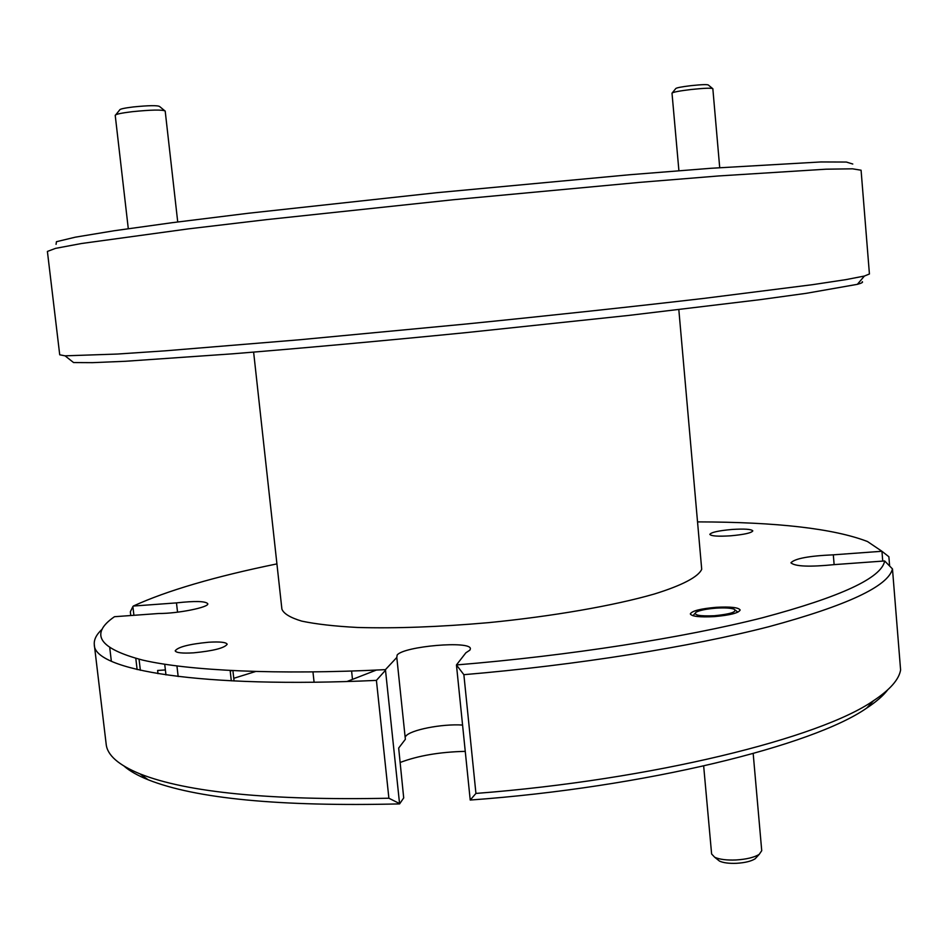 <?xml version="1.0" encoding="UTF-8"?>
<svg xmlns="http://www.w3.org/2000/svg" width="948" height="948" viewBox="0 0 948 948"><rect width="100%" height="100%" fill="white"/><g stroke="black" fill="none" stroke-linecap="round" stroke-linejoin="round"><path stroke-width="1.42" d="M115.798 114.755L119.685 109.968C119.732 109.067 124.247 108.06 133.23 106.958C148.836 105.394 157.641 105.264 159.643 106.543L164.514 110.561M165.177 111.117L165.189 111.011C162.12 109.565 151.111 109.79 132.175 111.698C121.368 113.013 115.715 114.222 115.218 115.312L128.288 228.681M672.322 92.809L675.723 88.626C676.244 87.808 681.411 86.813 691.222 85.628C701.804 84.526 707.528 84.336 708.381 85.059L712.458 88.425M712.825 88.733L712.837 88.674C711.415 87.868 704.269 88.128 691.376 89.479C679.455 90.901 672.985 92.122 672.002 93.129L672.014 93.188M715.953 608.166C706.248 608.948 699.588 610.311 695.986 612.242C693.379 615.169 699.529 616.33 714.425 615.738C730.6 614.091 737.212 611.922 734.238 609.22C730.79 607.988 724.699 607.632 715.953 608.166M756.966 856.802L755.129 858.793C751.136 861.282 744.938 862.787 736.513 863.308C729.024 863.592 723.36 862.858 719.532 861.116L717.375 859.386M703.665 766.02L711.616 853.982L714.697 857.253C719.461 859.421 726.547 860.334 735.932 859.978C746.491 859.315 754.264 857.43 759.241 854.338L761.73 850.688L753.186 753.565M193.57 652.84C213.359 650.897 224.569 648.029 227.176 644.249C226.228 642.234 220.066 641.559 208.702 642.223C189.126 644.13 177.963 646.998 175.19 650.814C176.079 652.817 182.206 653.492 193.57 652.84M730.635 535.81C744.18 534.565 751.574 532.93 752.807 530.88C751.42 529.15 744.464 528.676 731.927 529.47C718.489 530.69 711.13 532.326 709.827 534.388C711.119 536.106 718.051 536.58 730.635 535.81M714.235 616.627C730.102 615.205 738.741 613 740.151 609.991C738.528 607.443 730.517 606.554 716.131 607.312C700.418 608.711 691.815 610.915 690.322 613.937C691.815 616.473 699.79 617.361 714.235 616.627M276.923 563.894C214.876 576.585 166.99 590.64 133.277 606.056L176.47 602.892C195.063 600.831 205.491 601.103 207.766 603.71C209.378 607.241 177.797 613.617 158.837 613.498L114.471 616.71C89.349 634.046 98.782 648.527 142.793 660.128C188.96 670.769 277.16 675.012 385.445 669.644L396.797 657.45L397.153 655.021C403.836 646.192 471.18 640.421 470.386 648.788L469.912 650.115L465.871 652.805L456.45 664.939C569.286 655.696 684.136 637.649 762.63 617.717C840.947 596.802 881.628 577.889 884.662 560.967L834.572 564.593C809.711 567.105 795.171 566.525 790.952 562.839L790.952 562.768C794.874 558.538 809 555.895 833.316 554.829L834.133 564.653M405.151 737.248L405.673 736.347C409.844 729.972 442.159 723.632 462.577 725.066M400.186 762.465C418.186 755.651 439.872 751.954 465.255 751.361M347.039 681.494L376.332 670.082M678.827 309.676L701.71 569.262C698.51 576.704 682.524 585.283 654.321 594.017C614.031 605.63 552.696 616.354 488.41 622.658C439.315 626.96 395.683 628.56 357.538 627.469C334.573 626.249 315.98 624.128 301.772 621.13C290.337 617.693 283.713 613.7 281.9 609.137L253.626 352.111M109.778 648.005L111.343 661.183M94.302 644.664L106.176 744.227C107.266 755.177 118.547 765.06 140.043 773.9C187.017 792.492 269.967 800.598 388.893 798.228L376.415 680.38C200.585 688.568 93.556 670.094 94.302 644.664C93.793 639.604 96.459 634.402 102.301 629.045M900.6 669.975L892.471 568.907C888.193 586.267 847.038 605.523 768.994 626.664C690.76 646.844 576.834 665.117 463.868 674.68L475.932 793.429C652.698 779.849 820.174 737.947 873.535 700.69C889.959 689.789 898.977 679.55 900.6 669.975M833.316 554.829L881.924 551.274L888.88 556.749L889.627 565.968M385.445 669.644L399.594 803.904L403.706 797.92L398.67 748.055L405.365 739.286L396.797 657.45M399.594 803.904C279.601 806.736 195.774 798.678 148.113 779.754C137.673 775.547 129.686 771.008 124.129 766.174M887.612 689.966C883.121 695.808 876.177 701.828 866.78 708.026C813.384 745.555 645.197 787.397 470.22 800.041L456.45 664.975L463.868 674.68M233.777 678.294L255.522 671.54M56.062 244.347L56.442 241.704L75.319 237.178L113.973 230.779L172.323 222.673L248.494 213.241L436.779 192.705L629.673 174.74L710.988 168.282L820.909 161.954L846.351 162.049L852.773 164.028M861.08 170.213L852.489 168.815L826.099 169.194L718.371 175.972L639.853 182.36L453.132 199.755L266.661 219.616L188.427 228.871L81.481 243.518L55.541 248.364L47.4 251.433L59.724 354.801L65.056 355.832L117.505 354.042L165.331 350.819L299.248 339.799L465.539 324.062C552.08 315.364 635.006 306.417 704.115 298.371L812.649 284.661L845.746 279.66L864.398 276.046L869.423 273.984L861.08 170.213M862.289 281.686C863.201 282.303 861.566 283.191 857.383 284.329L806.227 293.323L759.538 299.734L628.808 315.411L466.392 332.594C381.795 340.96 300.575 348.331 232.639 353.817L125.503 361.271L92.489 362.657L73.577 362.563L65.056 355.832M882.742 561.109L881.948 551.286L867.467 541.521C833.825 528.605 777.289 522.064 697.846 521.886M137.116 669.549L135.801 658.41M130.777 615.525L130.338 611.815L132.886 606.542L133.917 615.299M157.996 673.673L157.629 670.461L165.379 669.94M231.407 670.591L230.257 671.504M177.549 612.183L176.47 602.892M164.727 664.275L165.959 674.905M139.06 659.239L140.363 670.295M884.662 560.967L892.471 568.907M470.22 800.041L475.932 793.429M385.386 670.366L376.415 680.38M388.893 798.228L399.416 803.501M165.189 111.011L177.726 221.974M672.002 93.129L678.91 170.723M712.837 88.674L719.71 167.654M312.959 671.942L314.084 682.205M351.601 671.065L352.443 678.934M694.967 613.415L692.976 615.726M719.532 861.116L714.697 857.253M755.129 858.793L759.241 854.338M735.447 610.216L737.828 612.183M230.151 670.532L231.312 680.854M232.912 670.674L234.073 680.984M176.944 665.994L178.165 676.516M866.78 708.026L873.535 700.69M148.113 779.754L140.043 773.9M857.383 284.329L864.398 276.046"/></g></svg>

